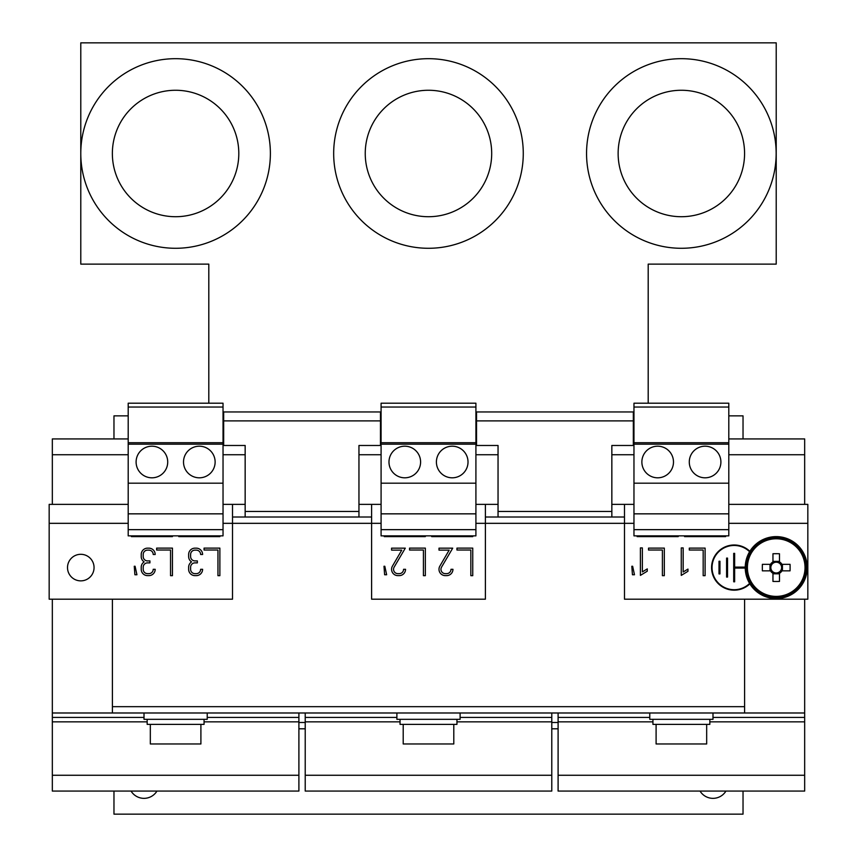 <?xml version="1.0" encoding="UTF-8"?>
<svg xmlns="http://www.w3.org/2000/svg" width="857" height="857" viewBox="0 0 857 857"><rect width="100%" height="100%" fill="white"/><g stroke="black" fill="none" stroke-linecap="round" stroke-linejoin="round"><path stroke-width="1.29" d="M657.673 477.81A15.801 15.801 0 0 0 673.484 462.009A15.801 15.801 0 0 0 657.673 446.197A15.801 15.801 0 0 0 641.872 462.009A15.801 15.801 0 0 0 657.673 477.81M705.097 477.81A15.801 15.801 0 0 0 720.898 462.009A15.801 15.801 0 0 0 705.097 446.197A15.801 15.801 0 0 0 689.285 462.009A15.801 15.801 0 0 0 705.097 477.81M151.903 477.81A15.801 15.801 0 0 0 167.715 462.009A15.801 15.801 0 0 0 151.903 446.197A15.801 15.801 0 0 0 136.102 462.009A15.801 15.801 0 0 0 151.903 477.81M199.327 477.81A15.801 15.801 0 0 0 215.128 462.009A15.801 15.801 0 0 0 199.327 446.197A15.801 15.801 0 0 0 183.516 462.009A15.801 15.801 0 0 0 199.327 477.81M452.207 477.81A15.801 15.801 0 0 0 468.018 462.009A15.801 15.801 0 0 0 452.207 446.197A15.801 15.801 0 0 0 436.406 462.009A15.801 15.801 0 0 0 452.207 477.81M404.793 477.81A15.801 15.801 0 0 0 420.594 462.009A15.801 15.801 0 0 0 404.793 446.197A15.801 15.801 0 0 0 388.982 462.009A15.801 15.801 0 0 0 404.793 477.81M700.04 791.075A15.169 15.169 0 0 0 725.943 791.075M131.057 791.075A15.169 15.169 0 0 0 156.96 791.075M80.783 580.864A13.273 13.273 0 0 0 94.056 567.591A13.273 13.273 0 0 0 80.783 554.308A13.273 13.273 0 0 0 67.51 567.591A13.273 13.273 0 0 0 80.783 580.864M150.329 724.379L150.329 743.972L200.902 743.972L200.902 724.379M147.168 719.323L147.168 724.379L204.062 724.379L204.062 719.323M428.468 90.264A63.225 63.225 0 0 1 491.693 153.489A63.225 63.225 0 0 1 428.468 216.714A63.225 63.225 0 0 1 365.243 153.489A63.225 63.225 0 0 1 428.468 90.264M428.468 58.683A94.806 94.806 0 0 1 523.273 153.489A94.806 94.806 0 0 1 428.468 248.284A94.806 94.806 0 0 1 333.673 153.489A94.806 94.806 0 0 1 428.468 58.683M175.578 90.264A63.225 63.225 0 0 1 238.803 153.489A63.225 63.225 0 0 1 175.578 216.714A63.225 63.225 0 0 1 112.363 153.489A63.225 63.225 0 0 1 175.578 90.264M175.578 58.683A94.806 94.806 0 0 1 270.384 153.489A94.806 94.806 0 0 1 175.578 248.284A94.806 94.806 0 0 1 80.783 153.489A94.806 94.806 0 0 1 175.578 58.683M681.358 90.264A63.225 63.225 0 0 1 744.572 153.489A63.225 63.225 0 0 1 681.358 216.714A63.225 63.225 0 0 1 618.133 153.489A63.225 63.225 0 0 1 681.358 90.264M681.358 58.683A94.806 94.806 0 0 1 776.153 153.489A94.806 94.806 0 0 1 681.358 248.284A94.806 94.806 0 0 1 586.552 153.489A94.806 94.806 0 0 1 681.358 58.683M749.607 551.726A22.132 22.132 0 0 0 712.049 567.591A22.132 22.132 0 0 0 749.607 583.446M749.854 551.308A22.603 22.603 0 0 0 711.578 567.591A22.603 22.603 0 0 0 749.854 583.863M396.887 712.992L396.887 719.323L460.113 719.323L460.113 712.992M400.048 719.323L400.048 724.379L456.952 724.379L456.952 719.323M403.208 724.379L403.208 743.972L453.792 743.972L453.792 724.379M144.008 712.992L144.008 719.323L207.223 719.323L207.223 712.992M649.777 712.992L649.777 719.323L712.992 719.323L712.992 712.992M652.938 719.323L652.938 724.379L709.832 724.379L709.832 719.323M656.098 724.379L656.098 743.972L706.671 743.972L706.671 724.379M776.217 598.561A30.981 30.981 0 0 1 745.236 567.591A30.981 30.981 0 0 1 776.217 536.611A30.981 30.981 0 0 1 807.198 567.591A30.981 30.981 0 0 1 776.217 598.561M770.518 570.848L771.932 570.848A5.378 5.378 0 0 0 780.502 570.848A5.378 5.378 0 0 0 772.96 563.306A5.378 5.378 0 0 0 771.932 564.334L762.376 564.334A49.717 22.186 -90 0 0 762.334 567.591A49.717 22.186 -90 0 0 762.376 570.848L770.518 570.848A6.567 6.567 0 0 0 772.96 573.279L772.96 581.432A49.717 22.186 180 0 0 779.474 581.432L779.474 573.279A6.567 6.567 0 0 0 781.916 570.848L790.058 570.848A49.717 22.186 90 0 0 790.1 567.591A49.717 22.186 90 0 0 790.058 564.334L781.916 564.334A6.567 6.567 0 0 0 779.474 561.892L779.474 553.751A49.717 22.186 0 0 0 772.96 553.751L772.96 561.892A6.567 6.567 0 0 0 770.518 564.334M776.217 537.553A30.027 30.027 0 0 0 746.19 567.591A30.027 30.027 0 0 0 776.217 597.618A30.027 30.027 0 0 0 806.244 567.591A30.027 30.027 0 0 0 776.217 537.553M747.411 567.591A28.806 28.806 0 0 0 776.217 596.397A28.806 28.806 0 0 0 805.023 567.591A28.806 28.806 0 0 0 776.217 538.785A28.806 28.806 0 0 0 747.411 567.591M743.03 438.934L743.03 415.859L728.804 415.859M128.196 415.859L113.97 415.859L113.97 438.934M648.192 403.208L648.192 264.127L776.217 264.127L776.217 42.85L80.783 42.85L80.783 264.127L208.808 264.127L208.808 403.208M780.502 570.848L781.916 570.848M781.916 564.334L780.502 564.334M782.441 570.848L782.441 564.334M772.96 573.804L779.474 573.804M771.932 564.334A5.378 5.378 0 0 0 771.932 570.848M769.993 564.334L769.993 570.848M772.96 561.892L772.96 563.306M779.474 563.306L779.474 561.892M772.96 571.865L772.96 573.279M779.474 573.279L779.474 571.865M779.474 561.367L772.96 561.367M728.804 407.032L728.804 403.208L633.966 403.208L633.966 407.032L728.804 407.032L728.804 535.871L633.966 535.871L633.966 407.032M633.966 444.172L728.804 444.172M633.966 483.187L728.804 483.187M633.966 513.846L728.804 513.846M633.966 529.658L728.804 529.658M633.966 442.726L728.804 442.726M223.034 407.032L223.034 403.208L128.196 403.208L128.196 407.032L223.034 407.032L223.034 535.871L128.196 535.871L128.196 407.032M128.196 444.172L223.034 444.172M128.196 483.187L223.034 483.187M128.196 513.846L223.034 513.846M128.196 529.658L223.034 529.658M128.196 442.726L223.034 442.726M475.914 407.032L475.914 403.208L381.086 403.208L381.086 407.032L475.914 407.032L475.914 535.871L381.086 535.871L381.086 407.032M381.086 444.172L475.914 444.172M381.086 483.187L475.914 483.187M381.086 513.846L475.914 513.846M381.086 529.658L475.914 529.658M381.086 442.726L475.914 442.726M460.113 717.416L551.779 717.416L551.779 712.992M305.221 775.264L551.779 775.264L551.779 791.075L305.221 791.075L305.221 712.992M305.221 717.416L396.887 717.416M551.779 775.264L551.779 717.416M305.221 721.851L400.048 721.851M456.952 721.851L551.779 721.851M728.804 504.366L807.83 504.366L807.83 599.193L624.485 599.193L624.485 523.327L485.394 523.327L485.394 599.193L371.606 599.193L371.606 523.327L232.515 523.327L232.515 599.193L49.17 599.193L49.17 504.366L128.196 504.366M744.604 599.193L744.604 706.671L112.396 706.671L112.396 599.193M744.604 706.671L744.604 712.992L112.396 712.992L112.396 706.671M298.9 722.483L305.221 722.483M551.779 722.483L558.1 722.483M113.97 791.075L113.97 814.15L743.03 814.15L743.03 791.075M52.331 599.193L52.331 791.075L298.9 791.075L298.9 712.992M52.331 504.366L52.331 438.934L128.196 438.934M52.331 717.416L144.008 717.416M207.223 717.416L298.9 717.416M52.331 721.851L147.168 721.851M204.062 721.851L298.9 721.851M52.331 775.264L298.9 775.264M223.034 438.934L223.666 438.934M52.331 454.735L128.196 454.735M223.034 454.735L245.156 454.735M52.331 712.992L112.396 712.992M558.1 712.992L558.1 791.075L804.669 791.075L804.669 599.193M804.669 504.366L804.669 438.934L728.804 438.934M558.1 717.416L649.777 717.416M712.992 717.416L804.669 717.416M558.1 721.851L652.938 721.851M709.832 721.851L804.669 721.851M558.1 775.264L804.669 775.264M633.334 438.934L633.966 438.934M611.844 454.735L633.966 454.735M728.804 454.735L804.669 454.735M744.604 712.992L804.669 712.992M380.454 438.934L381.086 438.934M475.914 438.934L476.546 438.934M358.954 454.735L381.086 454.735M475.914 454.735L498.046 454.735M719.955 561.26L719.955 573.911L719.002 573.911L719.002 561.26L719.955 561.26M727.539 577.072L726.586 577.072L726.586 558.1L727.539 558.1L727.539 577.072M745.247 567.109L734.653 567.109L734.653 553.365L733.699 553.365L733.699 581.807L734.653 581.807L734.653 568.062L745.247 568.062M358.954 511.458L358.954 445.479L380.454 445.479L380.454 411.96L223.666 411.96L223.666 445.479L245.156 445.479L245.156 517.007L358.954 517.007L358.954 511.458L245.156 511.458M476.546 445.479L498.046 445.479L498.046 517.007L611.844 517.007L611.844 445.479L633.334 445.479L633.334 411.96L476.546 411.96L476.546 445.479M223.666 420.894L380.454 420.894M472.753 535.871L472.753 536.611L431.66 536.611L431.66 535.871M425.34 535.871L425.34 536.611L384.247 536.611L384.247 535.871M381.086 523.327L371.606 523.327L371.606 504.366L381.086 504.366M498.046 504.366L485.394 504.366L485.394 523.327L475.914 523.327M219.874 535.871L219.874 536.611L178.781 536.611L178.781 535.871M172.45 535.871L172.45 536.611L131.357 536.611L131.357 535.871M245.156 504.366L232.515 504.366L232.515 523.327L223.034 523.327M725.643 535.871L725.643 536.611L684.55 536.611L684.55 535.871M678.219 535.871L678.219 536.611L637.126 536.611L637.126 535.871M633.966 523.327L624.485 523.327L624.485 504.366L633.966 504.366M633.334 420.894L476.546 420.894M232.515 517.007L245.156 517.007M358.954 517.007L371.606 517.007M371.606 504.366L358.954 504.366M485.394 517.007L498.046 517.007M611.844 517.007L624.485 517.007M624.485 504.366L611.844 504.366M223.034 504.366L232.515 504.366M475.914 504.366L485.394 504.366M383.99 566.263L384.622 574.747L386.646 574.747L384.804 566.263L383.99 566.263M392.506 566.006A6.32 6.32 0 0 0 397.905 575.625L399.223 575.625A6.32 6.32 0 0 0 405.543 569.294L403.572 569.294A4.349 4.349 0 0 1 399.223 573.654L397.905 573.654A4.349 4.349 0 0 1 394.188 567.034L405.297 548.159L391.574 548.159L391.574 550.13L401.762 550.13L392.506 566.006M472.753 575.679L472.753 548.116L456.952 548.116L456.952 550.023L470.836 550.023L470.836 575.679L472.753 575.679M439.92 566.006A6.32 6.32 0 0 0 445.319 575.625L446.636 575.625A6.32 6.32 0 0 0 452.957 569.294L450.986 569.294A4.349 4.349 0 0 1 446.636 573.654L445.319 573.654A4.349 4.349 0 0 1 441.601 567.034L452.71 548.159L438.998 548.159L438.998 550.13L449.175 550.13L439.92 566.006M425.34 575.679L425.34 548.116L409.539 548.116L409.539 550.023L423.422 550.023L423.422 575.679L425.34 575.679M172.45 575.679L172.45 548.116L156.649 548.116L156.649 550.023L170.543 550.023L170.543 575.679L172.45 575.679M147.543 560.907A4.349 4.349 0 0 1 143.194 556.557L143.194 554.49A4.349 4.349 0 0 1 147.543 550.13L148.861 550.13A4.349 4.349 0 0 1 153.21 554.49L155.192 554.49A6.32 6.32 0 0 0 148.861 548.159L147.543 548.159A6.32 6.32 0 0 0 141.223 554.49L141.223 556.557A6.32 6.32 0 0 0 144.158 561.892A6.32 6.32 0 0 0 141.223 567.227L141.223 569.294A6.32 6.32 0 0 0 147.543 575.625L148.861 575.625A6.32 6.32 0 0 0 155.192 569.294L153.21 569.294A4.349 4.349 0 0 1 148.861 573.654L147.543 573.654A4.349 4.349 0 0 1 143.194 569.294L143.194 567.227A4.349 4.349 0 0 1 147.543 562.878L149.932 562.878L149.932 560.907L147.543 560.907M134.26 566.263L134.892 574.747L136.927 574.747L135.085 566.263L134.26 566.263M194.968 560.907A4.349 4.349 0 0 1 190.608 556.557L190.608 554.49A4.349 4.349 0 0 1 194.968 550.13L196.274 550.13A4.349 4.349 0 0 1 200.634 554.49L202.606 554.49A6.32 6.32 0 0 0 196.274 548.159L194.968 548.159A6.32 6.32 0 0 0 188.636 554.49L188.636 556.557A6.32 6.32 0 0 0 191.572 561.892A6.32 6.32 0 0 0 188.636 567.227L188.636 569.294A6.32 6.32 0 0 0 194.968 575.625L196.274 575.625A6.32 6.32 0 0 0 202.606 569.294L200.634 569.294A4.349 4.349 0 0 1 196.274 573.654L194.968 573.654A4.349 4.349 0 0 1 190.608 569.294L190.608 567.227A4.349 4.349 0 0 1 194.968 562.878L197.346 562.878L197.346 560.907L194.968 560.907M219.874 575.679L219.874 548.116L204.062 548.116L204.062 550.023L217.957 550.023L217.957 575.679L219.874 575.679M631.813 566.263L632.445 574.747L634.48 574.747L632.637 566.263L631.813 566.263M647.271 571.191L647.271 568.898L642.354 571.908L642.354 547.902L640.404 547.902L640.404 575.379L647.271 571.191M664.314 575.679L664.314 548.116L648.513 548.116L648.513 550.023L662.397 550.023L662.397 575.679L664.314 575.679M687.957 571.308L687.957 569.091L683.168 572.015L683.168 547.902L681.272 547.902L681.272 575.39L687.957 571.308M705.097 575.679L705.097 548.116L689.285 548.116L689.285 550.023L703.179 550.023L703.179 575.679L705.097 575.679M298.9 728.804L305.221 728.804M551.779 728.804L558.1 728.804M49.17 523.327L128.196 523.327M611.844 511.458L498.046 511.458M728.804 523.327L807.83 523.327"/></g></svg>
